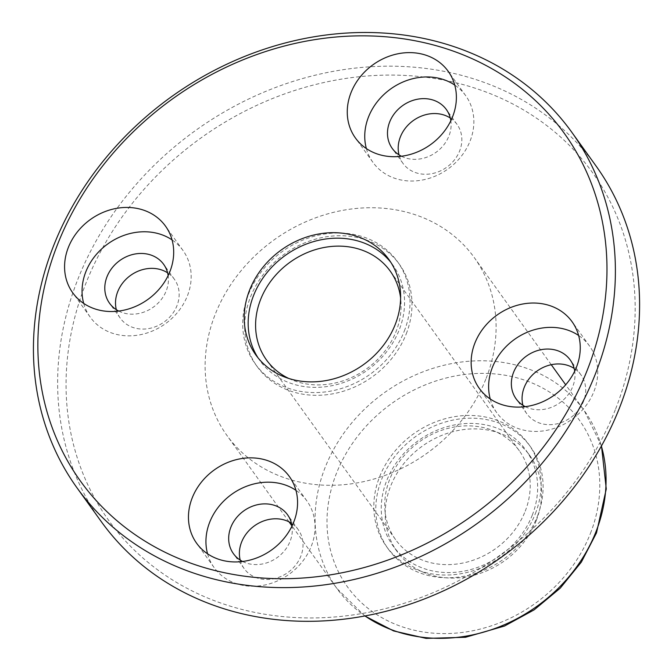 <?xml version="1.0" encoding="UTF-8"?>
<svg xmlns="http://www.w3.org/2000/svg" width="672" height="672" viewBox="0 0 672 672"><rect width="100%" height="100%" fill="white"/><g stroke="black" fill="none" stroke-linecap="round" stroke-linejoin="round"><path stroke-width="0.5" stroke-dasharray="3.36 2.52" d="M536.239 520.607A81.875 70.543 -35.7 0 0 529.889 455.7A81.875 70.543 -35.7 0 0 422.234 446.183A81.875 70.543 -35.7 0 0 396.908 551.25A81.875 70.543 -35.7 0 0 470.501 576.08A81.875 70.543 -35.7 0 0 536.239 520.607M596.022 165.967A304.651 262.5 -35.7 0 0 195.443 130.57A304.651 262.5 -35.7 0 0 101.212 521.522M615.661 408.836A297.923 256.696 -35.7 0 0 307.751 86.562A297.923 256.696 -35.7 0 0 128.428 544.152A297.923 256.696 -35.7 0 0 615.661 408.836M486.133 378.378A152.326 131.25 -35.7 0 0 474.314 257.628A152.326 131.25 -35.7 0 0 274.025 239.929A152.326 131.25 -35.7 0 0 226.909 435.406A152.326 131.25 -35.7 0 0 363.829 481.597A152.326 131.25 -35.7 0 0 486.133 378.378M450.299 118.02A33.323 28.711 144.3 0 1 457.078 124.454A33.323 28.711 144.3 0 1 459.665 150.872A33.323 28.711 144.3 0 1 432.911 173.452A33.323 28.711 144.3 0 1 402.956 163.346A33.323 28.711 144.3 0 1 399.025 154.871M522.9 405.283A33.323 28.711 -35.7 0 0 526.831 413.759A33.323 28.711 -35.7 0 0 556.786 423.864A33.323 28.711 -35.7 0 0 583.54 401.285A33.323 28.711 -35.7 0 0 580.952 374.867A33.323 28.711 -35.7 0 0 574.174 368.432M240.215 560.104A33.323 28.711 -35.7 0 0 244.146 568.579A33.323 28.711 -35.7 0 0 274.1 578.684A33.323 28.711 -35.7 0 0 300.854 556.105A33.323 28.711 -35.7 0 0 298.267 529.696A33.323 28.711 -35.7 0 0 291.488 523.261M116.34 309.691A33.323 28.711 -35.7 0 0 120.271 318.167A33.323 28.711 -35.7 0 0 150.226 328.272A33.323 28.711 -35.7 0 0 176.98 305.693A33.323 28.711 -35.7 0 0 174.392 279.275A33.323 28.711 -35.7 0 0 167.614 272.84M401.411 156.24A33.323 28.711 -35.7 0 0 448.946 135.962A33.323 28.711 -35.7 0 0 450.845 120.725M366.374 148.579A57.12 49.216 -35.7 0 0 372.918 162.322A57.12 49.216 -35.7 0 0 424.259 179.642A57.12 49.216 -35.7 0 0 470.123 140.935A57.12 49.216 -35.7 0 0 465.688 95.659A57.12 49.216 -35.7 0 0 454.751 85.075M118.726 311.069A33.323 28.711 -35.7 0 0 166.261 290.783A33.323 28.711 -35.7 0 0 168.151 275.545M83.689 303.4A57.12 49.216 -35.7 0 0 90.233 317.142A57.12 49.216 -35.7 0 0 141.574 334.463A57.12 49.216 -35.7 0 0 187.438 295.764A57.12 49.216 -35.7 0 0 183.002 250.48A57.12 49.216 -35.7 0 0 172.066 239.896M242.6 561.481A33.323 28.711 -35.7 0 0 290.136 541.195A33.323 28.711 -35.7 0 0 292.026 525.966M207.564 553.812A57.12 49.216 -35.7 0 0 214.108 567.554A57.12 49.216 -35.7 0 0 265.448 584.875A57.12 49.216 -35.7 0 0 311.312 546.176A57.12 49.216 -35.7 0 0 306.877 500.892A57.12 49.216 -35.7 0 0 295.94 490.308M525.286 406.661A33.323 28.711 -35.7 0 0 572.821 386.375A33.323 28.711 -35.7 0 0 574.72 371.137M490.249 398.992A57.12 49.216 -35.7 0 0 496.793 412.734A57.12 49.216 -35.7 0 0 548.134 430.055A57.12 49.216 -35.7 0 0 593.998 391.348A57.12 49.216 -35.7 0 0 589.571 346.072A57.12 49.216 -35.7 0 0 578.626 335.488M257.981 357.748A81.875 70.543 -35.7 0 0 259.871 360.553A81.875 70.543 -35.7 0 0 333.472 385.375A81.875 70.543 -35.7 0 0 399.21 329.902A81.875 70.543 -35.7 0 0 392.851 264.995A81.875 70.543 -35.7 0 0 390.802 262.298M404.292 331.094A87.587 75.466 -35.7 0 0 397.496 261.66A87.587 75.466 -35.7 0 0 282.324 251.488A87.587 75.466 -35.7 0 0 255.234 363.88A87.587 75.466 -35.7 0 0 333.967 390.44A87.587 75.466 -35.7 0 0 404.292 331.094M406.258 333.841A87.587 75.466 -35.7 0 0 399.462 264.407A87.587 75.466 -35.7 0 0 284.298 254.234A87.587 75.466 -35.7 0 0 257.208 366.626A87.587 75.466 -35.7 0 0 335.941 393.187A87.587 75.466 -35.7 0 0 406.258 333.841M288.691 378.428A76.163 65.621 -35.7 0 0 396.094 331.447A76.163 65.621 -35.7 0 0 400.604 298.007M525.235 511.165A76.163 65.621 -35.7 0 0 519.33 450.794A76.163 65.621 -35.7 0 0 419.185 441.941A76.163 65.621 -35.7 0 0 395.623 539.683A76.163 65.621 -35.7 0 0 464.092 562.775A76.163 65.621 -35.7 0 0 525.235 511.165M532.291 515.113A81.875 70.543 -35.7 0 0 525.941 450.206A81.875 70.543 -35.7 0 0 418.286 440.698A81.875 70.543 -35.7 0 0 392.96 545.765A81.875 70.543 -35.7 0 0 466.561 570.587A81.875 70.543 -35.7 0 0 532.291 515.113M537.373 516.306A87.587 75.466 -35.7 0 0 530.578 446.872A87.587 75.466 -35.7 0 0 415.414 436.699A87.587 75.466 -35.7 0 0 388.324 549.091A87.587 75.466 -35.7 0 0 467.057 575.652A87.587 75.466 -35.7 0 0 537.373 516.306M535.399 513.559A87.587 75.466 -35.7 0 0 528.604 444.125A87.587 75.466 -35.7 0 0 413.44 433.952A87.587 75.466 -35.7 0 0 386.35 546.344A87.587 75.466 -35.7 0 0 465.083 572.905A87.587 75.466 -35.7 0 0 535.399 513.559M590.453 533.35A142.808 123.043 -35.7 0 0 442.856 378.874A142.808 123.043 -35.7 0 0 356.891 598.214A142.808 123.043 -35.7 0 0 590.453 533.35M601.381 446.09A152.326 131.25 -35.7 0 0 584.279 410.668A152.326 131.25 -35.7 0 0 383.989 392.969A152.326 131.25 -35.7 0 0 336.874 588.445A152.326 131.25 -35.7 0 0 364.997 615.947M601.474 445.922L584.279 410.668L565.681 384.779M551.258 364.711L474.314 257.628M364.812 615.98L336.874 588.445L292.009 526M289.019 521.842L226.909 435.406M457.078 124.454L446.359 109.544M402.956 163.346L392.246 148.436M465.688 95.659L448.207 71.324M372.918 162.322L355.429 137.995M174.392 279.275L163.674 264.365M120.271 318.167L109.561 303.257M183.002 250.48L165.522 226.153M90.233 317.142L72.744 292.816M298.267 529.696L287.549 514.777M244.146 568.579L233.436 553.669M306.877 500.892L289.397 476.566M214.108 567.554L196.619 543.228M580.952 374.867L570.234 359.957M526.831 413.759L516.121 398.849M589.571 346.072L572.082 321.737M496.793 412.734L479.312 388.408M392.851 264.995L388.903 259.501M259.871 360.553L255.923 355.06M399.462 264.407L397.496 261.66M257.208 366.626L255.234 363.88M519.33 450.794L390.188 271.076M395.623 539.683L266.49 359.965M529.889 455.7L525.941 450.206M396.908 551.25L392.96 545.765M530.578 446.872L528.604 444.125M388.324 549.091L386.35 546.344"/><path stroke-width="1.01" d="M587.471 369.6A297.923 256.696 -35.7 0 0 279.552 47.326A297.923 256.696 -35.7 0 0 100.229 504.916A297.923 256.696 -35.7 0 0 587.471 369.6M452.642 116.609A57.12 49.216 -35.7 0 0 448.207 71.324A57.12 49.216 -35.7 0 0 373.103 64.688A57.12 49.216 -35.7 0 0 355.429 137.995A57.12 49.216 -35.7 0 0 406.778 155.316A57.12 49.216 -35.7 0 0 452.642 116.609M576.517 367.021A57.12 49.216 -35.7 0 0 572.082 321.737A57.12 49.216 -35.7 0 0 496.978 315.101A57.12 49.216 -35.7 0 0 479.312 388.408A57.12 49.216 -35.7 0 0 530.653 405.728A57.12 49.216 -35.7 0 0 576.517 367.021M293.832 521.842A57.12 49.216 -35.7 0 0 289.397 476.566A57.12 49.216 -35.7 0 0 214.292 469.93A57.12 49.216 -35.7 0 0 196.619 543.228A57.12 49.216 -35.7 0 0 247.968 560.549A57.12 49.216 -35.7 0 0 293.832 521.842M169.957 271.429A57.12 49.216 -35.7 0 0 165.522 226.153A57.12 49.216 -35.7 0 0 90.418 219.509A57.12 49.216 -35.7 0 0 72.744 292.816A57.12 49.216 -35.7 0 0 124.093 310.136A57.12 49.216 -35.7 0 0 169.957 271.429M395.262 324.408A81.875 70.543 -35.7 0 0 388.903 259.501A81.875 70.543 -35.7 0 0 281.249 249.992A81.875 70.543 -35.7 0 0 255.923 355.06A81.875 70.543 -35.7 0 0 329.524 379.882A81.875 70.543 -35.7 0 0 395.262 324.408M595.451 373.783A304.651 262.5 -35.7 0 0 571.813 132.275A304.651 262.5 -35.7 0 0 171.234 96.886A304.651 262.5 -35.7 0 0 77.003 487.83A304.651 262.5 -35.7 0 0 350.851 580.205A304.651 262.5 -35.7 0 0 595.451 373.783M77.003 487.83L101.212 521.522A304.651 262.5 -35.7 0 0 375.06 613.897A304.651 262.5 -35.7 0 0 619.66 407.467A304.651 262.5 -35.7 0 0 596.022 165.967L571.813 132.275M399.025 154.871A33.323 28.711 144.3 0 1 400.369 136.928A33.323 28.711 144.3 0 1 450.299 118.02M574.174 368.432A33.323 28.711 -35.7 0 0 537.138 370.994A33.323 28.711 -35.7 0 0 522.9 405.283M291.488 523.261A33.323 28.711 -35.7 0 0 254.453 525.823A33.323 28.711 -35.7 0 0 240.215 560.104M167.614 272.84A33.323 28.711 -35.7 0 0 130.578 275.402A33.323 28.711 -35.7 0 0 116.34 309.691M450.845 120.725A33.323 28.711 -35.7 0 0 446.359 109.544A33.323 28.711 -35.7 0 0 402.553 105.672A33.323 28.711 -35.7 0 0 392.246 148.436A33.323 28.711 -35.7 0 0 401.411 156.24M454.751 85.075A57.12 49.216 -35.7 0 0 390.583 89.023A57.12 49.216 -35.7 0 0 366.374 148.579M168.151 275.545A33.323 28.711 -35.7 0 0 163.674 264.365A33.323 28.711 -35.7 0 0 119.86 260.492A33.323 28.711 -35.7 0 0 109.561 303.257A33.323 28.711 -35.7 0 0 118.726 311.069M172.066 239.896A57.12 49.216 -35.7 0 0 107.898 243.844A57.12 49.216 -35.7 0 0 83.689 303.4M292.026 525.966A33.323 28.711 -35.7 0 0 287.549 514.777A33.323 28.711 -35.7 0 0 243.743 510.913A33.323 28.711 -35.7 0 0 233.436 553.669A33.323 28.711 -35.7 0 0 242.6 561.481M295.94 490.308A57.12 49.216 -35.7 0 0 231.773 494.256A57.12 49.216 -35.7 0 0 207.564 553.812M574.72 371.137A33.323 28.711 -35.7 0 0 570.234 359.957A33.323 28.711 -35.7 0 0 526.428 356.084A33.323 28.711 -35.7 0 0 516.121 398.849A33.323 28.711 -35.7 0 0 525.286 406.661M578.626 335.488A57.12 49.216 -35.7 0 0 514.458 339.436A57.12 49.216 -35.7 0 0 490.249 398.992M390.802 262.298A81.875 70.543 -35.7 0 0 285.197 255.486A81.875 70.543 -35.7 0 0 257.981 357.748M400.604 298.007A76.163 65.621 -35.7 0 0 390.188 271.076A76.163 65.621 -35.7 0 0 290.044 262.223A76.163 65.621 -35.7 0 0 266.49 359.965A76.163 65.621 -35.7 0 0 288.691 378.428M364.997 615.947A152.326 131.25 -35.7 0 0 596.098 531.418A152.326 131.25 -35.7 0 0 601.381 446.09M565.681 384.779L551.258 364.711M292.009 526L289.019 521.842M601.474 445.922L606.278 488.939L596.492 532.896L581.356 562.086L560.238 588.151L534.198 609.823L504.512 626.035L465.528 637.274L426.14 638.392L393.607 630.932L364.812 615.98"/></g></svg>
